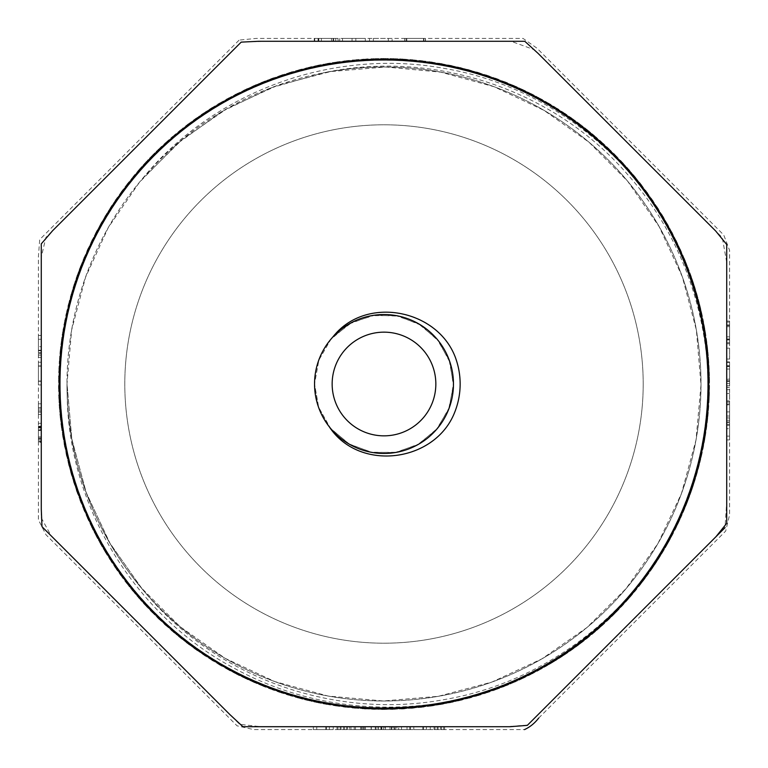 <?xml version="1.0" encoding="UTF-8"?>
<svg xmlns="http://www.w3.org/2000/svg" width="768" height="768" viewBox="0 0 768 768"><rect width="100%" height="100%" fill="white"/><g stroke="black" fill="none" stroke-linecap="round" stroke-linejoin="round"><path stroke-width="0.58" stroke-dasharray="3.84 2.88" d="M238.992 40.253L39.706 239.587L38.4 256.723L38.4 519.782L45.984 534.739L237.082 725.837L253.786 729.6L524.496 729.6M538.704 718.051L725.683 531.062L729.6 514.81L729.6 250.387L723.734 234.979L536.89 48.144L523.018 38.4L256.454 38.4L239.165 40.09M435.043 729.6L438.086 729.6L434.064 729.6L435.043 729.6L435.043 726.72L434.064 726.72L438.086 726.72L435.043 726.72M398.669 729.6L409.843 729.6L398.669 729.6L398.669 726.72L409.843 726.72L398.669 726.72M349.632 729.6L376.042 729.6L349.632 729.6L349.632 726.72L376.042 726.72L349.632 726.72M337.997 729.6L341.04 729.6L337.018 729.6L337.997 729.6L337.997 726.72L337.018 726.72L341.04 726.72L337.997 726.72M729.6 404.861L729.6 389.683L729.6 416.026L729.6 404.861L726.72 404.861L726.72 416.026L726.72 389.683L726.72 404.861M729.6 365.722L729.6 385.843L729.6 361.901L729.6 365.722L726.72 365.722L726.72 361.901L726.72 385.843L726.72 365.722M729.6 379.037L726.72 379.402L729.6 379.037M729.6 385.651L726.72 385.843L729.6 385.651M729.6 324.912L729.6 343.747L729.6 321.091L729.6 324.912L726.72 324.912L726.72 321.091L726.72 343.747L726.72 324.912L729.6 324.912M38.4 362.246L38.4 384.941L38.4 362.246L41.28 362.246L41.28 384.941L41.28 362.246L38.4 362.246M38.4 441.811L38.4 426.096L38.4 442.33L41.28 442.33L41.28 426.096L41.28 441.811L41.28 426.826L41.28 441.158L38.4 441.158L38.4 426.826L38.4 441.811L41.28 441.811M38.4 426.394L41.28 426.096L38.4 426.394M355.843 38.4L342.509 38.4L365.328 38.4L355.843 38.4L355.843 41.28L365.328 41.28L342.509 41.28L355.843 41.28L355.843 38.4M423.907 38.4L404.966 38.4L425.338 38.4L406.397 38.4L423.907 38.4L423.907 41.28L404.966 41.28L404.966 38.4L404.966 41.28L425.338 41.28L404.966 41.28L423.907 41.28L423.907 38.4M425.52 38.4L404.784 38.4L425.52 38.4L425.52 41.28L404.784 41.28L425.52 41.28M392.112 38.4L369.514 38.4L392.112 38.4L392.112 41.28L388.291 41.28L392.112 41.28L392.112 38.4M318.048 38.4L338.17 38.4L314.227 38.4L318.048 38.4L318.048 41.28L314.227 41.28L338.17 41.28L318.048 41.28M331.363 38.4L331.728 41.28L331.363 38.4M337.978 38.4L338.17 41.28L337.978 38.4M38.4 414.413L38.4 403.805L38.4 414.413L41.28 414.413L41.28 403.805L41.28 414.413L38.4 414.413M38.4 335.453L38.4 356.573L38.4 335.453L41.28 335.453L41.28 357.437L38.4 357.437L38.4 356.573L41.28 356.573L41.28 335.453L38.4 335.453M729.6 359.04L729.6 348.173L729.6 359.04L726.72 359.04L726.72 348.173L726.72 359.04L729.6 359.04M729.6 439.93L729.6 418.819L729.6 439.93L726.72 439.93L726.72 417.946L729.6 417.946L729.6 418.819L726.72 418.819L726.72 439.93L729.6 439.93M316.781 729.6L333.226 729.6L313.306 729.6L325.795 729.6L325.795 726.72L313.306 726.72L329.338 726.72L316.781 726.72L325.795 726.72L325.795 729.6L316.781 729.6L316.781 726.72M344.506 729.6L347.568 729.6L343.546 729.6L344.506 729.6L344.506 726.72L343.546 726.72L347.568 726.72L344.506 726.72M377.981 729.6L396.835 729.6L396.835 726.72L377.981 726.72L391.795 726.72L391.795 729.6L384.95 729.6L393.091 729.6L393.091 726.72L384.95 726.72L384.95 729.6L377.981 729.6L377.981 726.72M394.09 729.6L378.326 729.6L389.99 729.6L389.99 726.72L378.326 726.72L395.424 726.72L391.459 726.72L394.09 726.72L394.09 729.6M413.827 729.6L430.272 729.6L410.352 729.6L422.842 729.6L422.842 726.72L410.352 726.72L426.384 726.72L413.827 726.72L422.842 726.72L422.842 729.6L413.827 729.6L413.827 726.72M441.552 729.6L444.614 729.6L440.582 729.6L441.552 729.6L441.552 726.72L440.582 726.72L444.614 726.72L441.552 726.72M331.066 428.976L349.594 444.269L372.278 452.448L396.47 452.285L419.03 443.942L437.347 428.429L449.299 407.51L453.446 383.779L449.126 360.048L437.059 339.178L418.502 323.808L395.894 315.581L371.894 315.667L349.248 323.904L330.797 339.398L318.778 360.278L314.554 384A69.456 69.456 0 0 0 331.066 428.976C362.736 473.222 438.182 460.291 455.741 409.546A76.147 76.147 0 0 0 456.739 361.459L455.741 358.454C438.163 307.776 362.832 294.72 331.066 339.024A69.456 69.456 0 0 0 314.544 384L318.365 406.541L329.242 426.73A69.456 69.456 0 0 0 429.629 436.368A69.456 69.456 0 0 0 433.824 335.606A69.456 69.456 0 0 0 332.976 336.874L352.003 322.426L374.813 315.168L398.746 316.176L420.902 325.19L438.653 341.184L449.914 362.294L453.427 385.872L448.627 409.258L436.262 429.754L417.59 444.73L394.992 452.563L371.078 452.189L348.701 443.76L330.557 428.323L318.73 407.558L314.544 384L318.883 360.048L331.066 339.024M708.019 544.666L527.587 725.088L505.958 726.72L260.976 726.72L239.606 724.291L51.264 535.939L41.28 517.92L41.28 257.194L45.907 237.408L60.931 222.384L241.2 42.125L267.984 41.28L511.037 41.28L534.461 49.786L722.294 237.61L726.72 262.454L726.72 501.571L725.021 527.664M142.541 178.589L181.997 139.757L227.424 108.374L277.277 85.517L330.576 71.558L385.661 66.998L440.717 72.134L494.074 86.717L544.022 110.381L588.989 142.214L627.6 181.162L659.069 226.522L682.32 276.768L696.394 330.096L701.002 384.941L696.01 439.968L681.514 493.382L657.984 543.456L626.016 588.662L586.906 627.552L541.882 658.867L491.866 682.07L438.442 696.288L383.338 700.982L328.253 696.067L274.915 681.619L225.053 658.262L180.154 626.746L141.12 587.654L109.354 542.304L86.026 492.077L71.75 438.662L66.989 384A317.011 317.011 0 0 1 142.541 178.589C213.658 91.162 333.226 47.798 444.346 68.419C554.88 86.976 652.378 168.643 690.701 274.915A325.526 325.526 0 0 1 690.701 493.085C652.502 598.992 555.715 680.717 444.269 699.59C332.803 720.173 214.051 677.011 142.541 589.411A317.011 317.011 0 0 1 542.506 109.459A317.011 317.011 0 0 1 542.506 658.541A317.011 317.011 0 0 1 66.989 384L71.635 329.99L85.574 277.181L108.346 227.453L139.325 182.477L177.542 143.453L221.837 111.6L270.634 87.946L322.867 72.941A317.011 317.011 0 0 1 697.891 339.696A317.011 317.011 0 0 1 411.36 699.821A317.011 317.011 0 0 1 67.162 394.33C68.246 506.63 135.024 615.821 234.499 668.39C334.09 722.938 459.293 719.549 556.051 660.346L609.936 618.278L653.722 566.256L685.642 506.256L704.563 440.611L709.296 372.47L699.725 304.733L676.445 241.018L640.301 183.302L592.762 134.256L535.958 96.115L472.349 70.742L405.216 59.165L337.574 61.805L271.325 78.595L209.99 108.912L156.403 151.267L112.877 203.933L81.341 264.144L63.101 329.645L58.771 397.853L68.861 465.446L92.803 529.507L129.283 586.704L177.149 635.357L234.24 672.998L297.888 697.93L365.222 708.989L432.845 705.84L498.902 688.531L560.045 657.821L613.315 615.005L656.525 562.042L687.571 501.552L705.35 435.955L709.094 367.718L698.544 300.173L674.026 236.275L636.883 179.021L589.037 131.165L531.782 93.946L467.904 69.504L400.387 58.886L332.294 62.602L266.909 80.266L206.083 111.437L153.043 154.598L110.275 207.869L79.488 268.934L62.246 334.579L59.002 402.576L70.061 469.987L94.934 533.702L132.461 590.64L181.037 638.506L238.675 675.283L302.381 699.13L370.051 709.2L438.221 704.976L503.827 686.669L563.942 655.267L616.656 611.654L659.059 558.106L689.318 496.829L706.176 430.55L708.835 362.832L697.315 295.661L671.942 232.214L633.888 175.373L584.698 127.766L527.011 91.574L463.411 68.304L395.722 58.685L327.504 63.437L261.83 82.272L201.763 114.259L149.77 157.939L107.741 211.862L77.866 273.312L61.536 339.725L59.357 408.029L71.357 474.672L97.114 537.83L135.562 594.307L184.934 641.568L243.197 677.443L307.277 700.358L374.582 709.354L442.646 704.198L508.205 684.874L568.31 652.32L620.026 608.198L661.43 554.294L690.845 492.605L706.79 426.134L708.422 357.715L695.846 290.621L669.802 228.154L631.008 171.974L581.242 125.069L522.826 89.558L458.237 67.104L390.758 58.541L323.059 64.272L257.674 83.981L197.846 116.986L146.15 161.75L105.226 215.914L76.368 277.555L60.95 344.112L59.722 412.483L72.893 479.674L99.619 542.41L138.547 597.821L188.602 644.362L247.344 679.43L312 701.462L379.632 709.498L447.216 703.334L512.534 683.05L572.131 649.661L623.443 604.483L664.243 549.629L692.448 488.045L707.357 421.507L708.038 353.174L694.464 286.138L667.094 223.402L627.533 167.99L577.421 122.208L518.611 87.61L453.725 66.058L385.814 58.483L318.182 65.184L253.392 85.824L194.016 119.693L143.002 165.168L102.624 220.387L74.64 282.701L60.374 348.874L60.163 417.11L74.266 484.042L101.942 546.509L141.83 601.526L192.634 647.338L251.674 681.418L316.512 702.451L384.518 709.498L452.467 702.25L517.325 680.928L576.067 646.829L626.467 601.123L666.538 545.683L694.051 483.043L707.933 416.17L707.587 348.48L693.062 281.798L664.867 219.504L624.336 164.448L573.12 119.107L513.946 85.536L449.165 65.107L381.206 58.483L313.325 66.269L248.506 88.013L189.792 122.794L139.814 168.73L100.426 224.256L73.238 287.059L59.875 354.134L60.758 422.477L75.869 488.976L104.256 550.464L145.219 605.194L196.666 650.218L256.426 683.434L321.418 703.459L389.107 709.44L456.931 701.251L521.52 679.027L580.147 643.795L630.077 597.101L668.842 541.584L695.357 478.848L708.355 411.619L706.934 343.229L691.334 276.71L662.275 215.088L621.254 161.117L569.424 116.477L509.51 83.645L444.029 64.109L376.282 58.57L308.861 67.315L244.368 89.942L186.086 125.578L136.426 172.637L97.757 228.97L71.894 291.504L59.52 358.55L61.325 426.998L77.453 493.459L107.03 555.043L148.656 608.899L200.41 652.819L260.64 685.219L326.218 704.362L394.339 709.315L461.664 700.128L525.638 677.04L583.766 641.021L633.005 593.626L671.338 536.986L696.931 473.683L708.71 407.04L706.33 338.832L689.808 272.41L659.731 211.018L617.558 157.248L565.392 113.683L505.286 81.907L439.517 63.274L371.328 58.723L303.773 68.554L240.048 92.035L182.525 128.381L133.507 176.102L95.626 233.03L70.426 296.592L59.098 363.869L61.958 431.51L79.008 497.664L109.459 558.912L152.045 612.355L204.845 655.786L265.21 687.091L330.73 705.139L398.938 709.162L466.531 698.89L530.352 674.736L587.482 638.093L635.846 590.17L673.44 532.973L698.15 469.19L709.046 401.731L705.61 333.638L688.214 268.157L657.283 207.187L614.352 153.994L561.264 111.005L500.314 79.968L434.765 62.458L366.758 58.934L299.309 69.706L235.488 94.33L178.195 131.846L130.176 180.192L93.514 237.082L69.245 300.97L58.858 368.592L62.784 436.79L80.803 502.483L111.926 562.733L155.309 615.638L208.666 658.272L269.808 688.81L336.01 705.965L403.718 708.931L470.938 697.699L534.49 672.624L591.504 634.819L639.341 585.84L675.792 528.317L699.331 464.822L709.258 397.171L704.813 328.934L686.275 263.174L654.547 202.973L611.107 150.787L557.366 108.509L496.051 78.365L429.715 61.738L361.421 59.261L294.73 70.954L231.456 96.432L174.778 134.65L127.277 183.85L91.152 241.958L67.968 305.952L58.685 373.21L63.552 441.293L82.608 506.938L114.902 567.168L158.794 619.075L212.534 660.71L274.109 690.384L340.502 706.608L408.902 708.528L476.064 696.24L538.646 670.445L594.979 631.901L642.086 582.336L677.846 524.074L700.579 459.571L709.421 392.112L703.978 324.403L684.547 258.941L651.802 198.979L607.258 147.101L553.181 105.869L491.75 76.819L425.251 61.123L356.89 59.606L289.651 72.49L226.79 98.957L171.245 137.616L124.512 187.44L89.194 246.019L66.854 310.598L58.579 378.451L64.474 446.189L84.394 511.171L117.494 570.931L162.394 622.416L217.094 663.485L279.139 692.179L345.149 707.203L413.261 708.163L480.451 694.915L543.341 667.814L598.954 628.464L644.87 578.717L679.776 519.955L701.635 455.126L709.507 387.283L702.97 319.267L682.627 254.419L649.142 195.245L603.917 143.99L548.957 103.392L486.682 75.091L419.952 60.461L352.282 60.019L285.485 73.786L222.758 101.213L167.213 141.226L121.411 191.606L87.283 250.109L65.856 315.043L58.502 383.03L65.443 450.998L86.477 515.971L120.307 574.877L165.773 625.478L221.021 665.789L283.469 693.581L350.362 707.779L418.637 707.683L484.819 693.523L547.133 665.645L602.448 625.354L648 574.397L681.955 515.107L702.71 450.029L709.526 382.435L702.038 314.842L680.621 249.907L646.042 190.925L599.971 140.429L544.896 101.011L482.41 73.699L415.44 60.029L347.05 60.576L280.262 75.504L218.342 103.776L163.843 144.259L118.666 195.408L85.152 254.995L64.781 320.227L58.483 387.907L66.403 455.424L88.349 520.166L123.274 578.909L169.805 629.069L225.629 668.41L287.875 695.011L354.835 708.221L423.197 707.126L489.84 691.843L551.798 662.88L606.154 621.946L650.64 570.73L683.75 510.95L703.574 445.766L709.469 377.741L700.963 309.946L678.528 245.357L643.066 186.893L596.669 137.549L540.72 98.736L477.61 72.221L410.39 59.578L342.077 61.181L275.77 76.992L214.56 106.051L160.253 147.6L115.795 199.517L83.232 259.613L63.898 324.806L58.637 392.563L67.546 460.31L90.451 524.659L126.317 582.912L173.53 632.333L229.44 670.493L292.474 696.346L359.846 708.634L428.227 706.483L494.554 690.173L555.85 660.47L609.408 618.854L653.501 566.554L685.69 506.266L704.534 440.794L709.334 372.874L699.83 305.242L676.416 240.96L640.099 183.053L593.002 134.429L536.458 96.432L472.925 70.858L405.437 59.222L337.373 61.834L271.747 78.442L210.413 108.614L156.71 150.998L113.069 203.539L81.418 264.086L63.062 329.53L58.8 397.392L68.717 465.024L92.602 529.046L129.331 586.752L177.245 635.434L233.702 672.749L297.187 697.69L364.714 708.95L433.018 705.792L499.114 688.493L559.834 657.974L612.902 615.456L656.179 562.522L687.485 501.754L705.35 435.686L709.114 367.536L698.678 300.662L674.381 236.87L637.162 179.434L588.96 131.098L532.243 94.186L468.528 69.638L400.992 58.944L332.726 62.534L266.717 80.39L206.15 111.35L153.456 154.243L110.554 207.379L79.738 268.358L62.266 334.464L59.011 402.768L69.926 469.603L94.656 533.05L132.192 590.294L180.941 638.371L238.368 675.139L301.718 698.957L369.264 709.19L437.549 705.062L503.395 686.842L563.971 655.19L616.426 611.923L658.646 558.672L689.126 497.434L706.061 431.098L708.845 362.957L697.478 296.246L672.259 232.771L634.224 175.843L585.379 128.237L528.144 92.131L464.064 68.477L396.355 58.733L328.176 63.293L262.445 82.08L202.339 113.875L150.25 157.517L108.077 211.267L78.134 272.659L61.594 339.043L59.309 407.357L71.165 474.01L96.787 537.12L135.149 593.856L184.589 641.242L242.486 677.155L306.173 700.09L373.882 709.373L442.109 704.275L507.677 685.123L567.782 652.627L619.594 608.64L661.075 554.784L690.701 493.085M643.2 384A259.2 259.2 0 0 0 254.4 159.523A259.2 259.2 0 0 0 254.4 608.477A259.2 259.2 0 0 0 643.2 384A259.2 259.2 0 0 0 254.4 159.523A259.2 259.2 0 0 0 254.4 608.477A259.2 259.2 0 0 0 643.2 384M690.701 274.915L706.704 341.28L708.528 409.45L695.981 476.765L669.821 539.789L631.44 595.526L581.846 642.499L523.45 678.115L458.986 700.771L391.171 709.392L323.395 703.834L258.326 684.24L198.403 651.437L146.698 606.797L105.35 552.298L76.522 490.896L61.008 424.579L59.674 356.285L72.614 289.104L99.398 226.08L138.47 170.266L187.978 124.109L246.566 88.906L311.28 66.72L379.085 58.512L447.13 64.704L512.083 84.73L571.43 117.907L622.906 162.883L663.782 217.661L692.39 279.763L707.28 345.85L708.144 413.99L694.714 480.979L667.613 543.792L627.878 599.539L577.728 645.61L519.408 680.026L454.589 701.779L386.64 709.488L318.643 702.893L253.555 682.195L194.467 648.662L143.645 603.456L103.056 548.429L74.938 486.125L60.394 419.309L60.144 351.024L73.968 284.774L101.51 222.326L141.523 166.81L192.317 120.96L251.194 86.794L315.744 65.741L383.606 58.474L451.584 65.597L516.586 86.698L575.654 120.922L626.102 166.387L666.038 221.587L693.821 284.102L707.779 350.342L707.693 418.541L693.312 485.357L665.338 547.766L624.835 602.928L574.07 648.278L515.107 681.926L450.115 702.739L382.09 709.498L314.17 701.952L249.398 680.352L190.81 646.003L140.602 600.077L100.771 544.464L73.536 481.757L59.933 414.758L60.643 346.512L75.379 280.445L103.824 218.352L144.605 163.421L196.013 118.301L255.331 84.979L320.198 64.829L388.176 58.502L456.038 66.566L520.752 88.589L579.322 123.619L629.107 169.776L668.266 225.485L695.184 288.442L708.24 355.066L707.146 423.331L691.718 490.042L662.909 551.866L621.917 606.134L570.384 650.89L510.528 683.904L445.133 703.738L377.405 709.469L309.946 700.992L245.395 678.518L186.941 643.104L137.165 596.16L98.294 540.01L72.211 477.562L59.549 410.486L61.21 342.134L77.04 275.626L106.512 213.907L147.888 159.898L199.565 115.814L259.555 83.203L325.094 63.878L393.264 58.608L460.656 67.613L524.669 90.432L582.835 126.288L632.304 173.491L670.8 230.102L696.614 293.232L708.624 359.779L706.541 428.016L690.192 494.419L660.403 555.946L618.346 609.869L566.314 653.683L506.352 685.613L440.736 704.544L372.576 709.296L304.867 699.763L240.653 676.262L183.274 640.282L134.39 592.877L96.182 536.083L70.781 472.57L59.165 405.235L61.862 337.123L78.547 271.45L108.826 210.144L151.171 156.49L203.846 112.934L264.067 81.37L329.539 63.11L397.728 58.762L465.283 68.813L529.373 92.736L586.992 129.514L635.232 176.995L672.778 233.846L697.843 297.571L708.95 365.078L705.773 433.315L688.464 499.181L657.984 559.776L615.187 613.142L562.291 656.362L501.494 687.533L435.917 705.36L368.016 709.085L300.47 698.63L236.64 674.227L179.222 637.046L130.925 588.749L94.061 531.994L69.629 468.317L58.906 400.694L62.611 332.419L80.438 266.467L111.437 205.997L154.378 153.264L207.648 110.41L268.637 79.603L334.685 62.275L402.538 59.002L469.67 70.003L533.414 94.79L590.506 132.403L638.534 181.066L675.274 238.781L699.168 302.534L709.181 369.667L705.053 437.779L686.717 503.645L655.085 564.221L611.77 616.589L558.48 658.819L497.232 689.174L431.03 706.109L362.669 708.787L295.344 697.219L232.483 672.115L175.747 634.195L128.112 585.158L91.709 527.29L68.266 463.018L58.685 395.645L63.379 327.898L82.099 262.243L114.192 201.907L158.15 149.558L211.766 107.75L272.89 78.019L339.216 61.594L407.549 59.328L474.902 71.472L538.09 97.258L594.048 135.312L641.309 184.598L677.261 242.774L700.32 307.114L709.344 374.89L704.189 442.714L684.979 507.888L652.541 567.994L608.208 619.968L553.968 661.632L492.701 690.835L426.518 706.742L358.224 708.48L290.986 695.952L227.808 669.552L171.725 630.797L125.28 581.568L89.741 523.21L67.171 458.63L58.55 390.864L64.339 322.771L83.981 257.683L116.803 198.154L161.453 146.429L215.942 105.235L277.91 76.243L344.496 60.883L412.166 59.693L479.069 72.71L542.112 99.446L598.109 138.854L644.467 188.746L679.229 246.854L701.357 311.539L709.469 379.45L703.277 447.475L682.954 512.698L649.766 571.987L604.867 623.069L550.08 663.974L487.958 692.448L421.21 707.395L352.925 708.038L286.598 694.608L224.006 667.44L168.24 627.754L122.083 577.219L87.581 518.544L66.154 454.128L58.483 386.314L65.203 318.288L85.92 253.162L119.808 193.891L164.976 143.174L219.859 102.95L282.202 74.803L349.037 60.384L417.408 60.192L484.176 74.275L546.067 101.683L601.382 141.754L647.251 192.518L681.408 251.779L702.451 316.483L709.488 384.038L702.355 451.939L681.139 516.893L646.848 576.038L601.008 626.592L545.99 666.355L483.706 693.83L416.726 707.875L348.336 707.539L281.558 692.986L219.427 664.867L164.87 624.73L119.462 573.638L85.651 514.214L65.088 449.011L58.483 381.322L66.182 313.814L87.782 249.005L122.496 190.176L168.758 139.795L224.506 100.224L286.656 73.373L353.434 59.962L421.901 60.691L488.63 75.773L550.666 104.371L605.222 145.19L649.882 196.195L683.242 255.917L703.411 321.187L709.43 389.251L701.299 456.739L679.219 521.04L644.141 579.696L597.552 629.654L541.507 668.89L478.57 695.491L412.118 708.307L343.958 707.011L277.258 691.526L215.366 662.419L160.963 621.11L116.525 569.539L83.866 510.038L64.176 444.547L58.56 376.464L67.354 308.65L90.038 244.176L125.328 186.374L172.176 136.819L228.48 98.064L291.648 71.846L358.79 59.453L426.442 61.248L492.787 77.242L554.554 106.733L608.688 148.483L652.925 200.573L685.162 260.4L704.256 325.661L709.354 393.821L700.157 461.539L676.925 525.898L640.906 583.92L594.01 632.726L537.533 671.05L474.173 696.758L406.867 708.72L338.669 706.358L272.976 690.01L211.584 660.067L157.661 617.962L113.827 565.546L81.85 505.123L63.264 439.709L58.694 371.904L68.419 304.272L92.006 240.096L128.592 182.246L176.227 133.402L232.531 95.856L295.987 70.598L363.418 59.155L431.702 61.987L497.722 78.989L558.394 109.123L611.933 151.642L655.469 204.346L686.957 264.97L705.168 330.893L709.2 398.63L699.043 465.955L674.976 529.891L638.083 587.491L589.862 636.106L532.877 673.488L469.795 698.016L402.355 709.008L334.022 705.638L267.984 688.157L207.226 657.35L154.435 614.794L111.283 561.706L80.179 500.89L62.506 434.89L58.944 366.586L69.59 299.645L94.042 236.035L131.338 178.79L179.779 130.502L237.35 93.437L301.008 69.235L367.92 58.867L436.186 62.688L502.157 80.698L562.867 112.022L615.658 155.366L658.109 208.416L688.56 269.232L705.878 335.376L708.893 403.69L697.661 471.101L672.845 534.115L635.232 591.005L586.445 638.88L528.739 675.581L464.592 699.35L397.162 709.258L329.126 704.803L263.482 686.39L203.194 654.643L150.643 610.963L108.422 557.213L78.288 495.83L61.757 430.128L59.213 362.006L70.992 294.701L96.538 231.245L134.746 174.624L183.418 127.613L241.277 91.478L305.606 68.054L373.334 58.675L441.485 63.59L506.755 82.493L566.707 114.586L618.931 158.707L660.806 212.698L690.451 274.339L706.637 340.714L708.614 408.394L696.403 475.507L670.368 538.723L631.757 595.152L582.269 642.173L524.602 677.597L460.262 700.426L392.429 709.421L324.298 703.978L258.806 684.49L198.893 651.715L147.322 607.498L106.08 553.392L76.771 491.606L61.114 425.03L59.616 356.717L72.278 290.208L98.669 227.299L137.712 171.187L187.584 124.406L246.211 89.126L310.531 66.874L377.923 58.57L445.93 64.416L511.286 84.422L571.046 117.581L622.474 162.47L663.274 216.749L691.901 278.496L707.203 345.178L708.134 413.606L694.877 480.566L668.189 542.765L628.819 598.541L578.582 644.938L519.811 679.843L455.011 701.645L387.312 709.507L319.469 703.027L254.189 682.522L195.11 649.123L144.096 604.032L103.478 549.11L75.149 486.854L60.48 420.086L60.01 352.387L73.728 285.667L101.126 222.912L141.053 167.366L191.606 121.411L250.474 87.12L314.87 65.904L382.877 58.502L450.835 65.405L515.856 86.4L575.146 120.509L625.574 165.802L665.702 220.877L693.523 283.277L707.77 350.179L707.693 418.512L693.562 484.694L665.76 546.941L625.469 602.304L574.512 647.923L515.242 681.898L450.432 702.672L382.896 709.526L314.918 702.086L250.003 680.669L191.117 646.186L140.909 600.499L101.232 545.184L73.738 482.506L60.038 415.44L60.557 347.213L75.149 281.136L103.411 218.957L144.115 163.997L195.322 118.733L254.909 85.219L319.795 64.867L387.456 58.541L455.309 66.384L520.022 88.282L578.822 123.206L628.992 169.651L668.035 224.966L694.867 287.568L708.211 354.73L707.117 423.197L691.91 489.629A325.526 325.526 0 0 1 556.051 660.346M691.91 489.629C728.17 382.666 702.874 258.71 627.485 174.374C553.901 89.357 433.478 49.008 322.867 72.941M67.162 394.33L67.046 384L71.856 439.344L86.333 492.998L110.179 543.648L142.541 589.411M435.84 384A51.84 51.84 0 0 0 358.08 339.101A51.84 51.84 0 0 0 358.08 428.899A51.84 51.84 0 0 0 435.84 384M455.741 409.546L454.608 412.512M406.397 38.4L406.397 41.28L406.397 38.4M425.338 41.28L423.907 41.28L425.338 41.28L425.338 38.4L425.338 41.28M423.504 41.28L406.8 41.28L423.504 41.28L423.504 38.4L406.8 38.4L423.504 38.4M388.291 38.4L388.291 41.28L373.334 41.28L388.291 41.28L388.291 38.4M373.334 38.4L373.334 41.28L369.514 41.28L373.334 41.28L373.334 38.4M369.514 38.4L369.514 41.28L369.514 38.4M352.032 38.4L352.032 41.28L352.032 38.4M342.509 38.4L342.509 41.28L342.509 38.4M365.328 38.4L365.328 41.28L365.328 38.4M314.227 38.4L314.227 41.28M318.47 38.4L318.47 41.28M314.726 38.4L314.726 41.28M41.28 429.043L41.28 437.117L41.28 428.15L38.4 428.15L38.4 437.117L38.4 428.15L38.4 429.043L41.28 429.043M41.28 437.098L38.4 437.117L41.28 437.098M38.4 438.298L41.28 438.298M38.4 426.826L41.28 426.826M38.4 436.963L41.28 436.963M38.4 410.88L41.28 410.88L38.4 410.88M38.4 412.128L41.28 412.128M38.4 403.805L41.28 403.805L38.4 403.805M38.4 365.904L41.28 365.904L38.4 365.904M38.4 381.034L41.28 381.034M38.4 384.941L41.28 384.941L38.4 384.941M38.4 381.293L41.28 381.293L38.4 381.293M38.4 366.163L41.28 366.163M38.4 346.714L38.4 339.274L41.28 339.274L38.4 339.274L38.4 352.598L38.4 346.714L41.28 346.714M41.28 351.955L41.28 352.598L38.4 352.598L38.4 351.955L41.28 351.955M38.4 339.274L41.28 339.274L38.4 339.274M38.4 350.707L41.28 350.707M729.6 321.091L726.72 321.091M729.6 339.936L726.72 339.936M729.6 343.747L726.72 343.747L729.6 343.747M729.6 348.173L726.72 348.173L729.6 348.173M729.6 361.901L726.72 361.901M729.6 366.144L726.72 366.144M729.6 362.4L726.72 362.4M729.6 428.678L729.6 436.118L726.72 436.118L729.6 436.118L729.6 422.794L729.6 428.678L726.72 428.678M726.72 423.427L726.72 422.794L729.6 422.794L729.6 423.427L726.72 423.427M729.6 436.118L726.72 436.118L729.6 436.118M729.6 424.685L726.72 424.685M729.6 416.026L726.72 416.026M729.6 400.963L726.72 400.963M729.6 389.683L726.72 389.683M729.6 393.571L726.72 393.571M729.6 402.902L726.72 402.902M729.6 411.898L726.72 411.898M325.795 729.6L325.795 726.72L325.795 729.6M329.338 729.6L329.338 726.72L333.226 726.72L329.338 726.72L329.338 729.6M333.226 729.6L333.226 726.72L333.226 729.6M326.448 729.6L326.448 726.72M313.306 729.6L313.306 726.72L313.306 729.6M337.018 729.6L337.018 726.72L337.018 729.6M340.157 729.6L340.157 726.72M341.04 729.6L341.04 726.72L341.04 729.6M343.546 729.6L343.546 726.72L343.546 729.6M346.627 729.6L346.627 726.72M347.568 729.6L347.568 726.72L347.568 729.6M360.778 729.6L360.778 726.72M354.211 729.6L354.211 726.72M361.44 729.6L361.44 726.72M362.813 729.6L362.813 726.72M371.328 729.6L371.328 726.72M376.042 729.6L376.042 726.72M365.136 729.6L365.136 726.72M375.254 729.6L375.254 726.72M371.107 729.6L371.107 726.72M363.034 729.6L363.034 726.72M355.488 729.6L355.488 726.72M350.957 729.6L350.957 726.72M381.514 729.6L381.514 726.72M391.459 729.6L391.459 726.72M378.326 729.6L378.326 726.72M381.869 729.6L381.869 726.72M385.344 729.6L385.344 726.72M407.011 729.6L407.011 726.72M401.52 729.6L401.52 726.72M409.843 729.6L409.843 726.72M422.842 729.6L422.842 726.72L422.842 729.6M426.384 729.6L426.384 726.72L430.272 726.72L426.384 726.72L426.384 729.6M430.272 729.6L430.272 726.72L430.272 729.6M423.494 729.6L423.494 726.72M410.352 729.6L410.352 726.72L410.352 729.6M434.064 729.6L434.064 726.72L434.064 729.6M437.203 729.6L437.203 726.72M438.086 729.6L438.086 726.72L438.086 729.6M440.582 729.6L440.582 726.72L440.582 729.6M443.674 729.6L443.674 726.72M444.614 729.6L444.614 726.72L444.614 729.6M321.379 38.4L321.379 41.28M318.826 38.4L318.826 41.28M333.082 38.4L333.082 41.28M333.734 38.4L333.734 41.28M318.547 38.4L318.547 41.28M38.4 430.32L41.28 430.32M38.4 439.843L41.28 439.843M38.4 429.955L41.28 429.955M38.4 427.834L41.28 427.834M38.4 430.464L41.28 430.464M38.4 408.989L41.28 408.989M38.4 407.52L41.28 407.52M38.4 350.189L41.28 350.189M38.4 355.104L41.28 355.104M729.6 326.698L726.72 326.698M729.6 336.835L726.72 336.835M729.6 339.245L726.72 339.245M729.6 342.643L726.72 342.643M729.6 338.976L726.72 338.976M729.6 325.622L726.72 325.622M729.6 322.08L726.72 322.08M729.6 369.053L726.72 369.053M729.6 366.499L726.72 366.499M729.6 380.755L726.72 380.755M729.6 381.408L726.72 381.408M729.6 366.221L726.72 366.221M729.6 425.194L726.72 425.194M729.6 420.288L726.72 420.288M729.6 401.347L726.72 401.347M729.6 404.41L726.72 404.41M364.07 729.6L364.07 726.72M365.309 729.6L365.309 726.72M380.832 729.6L380.832 726.72M394.426 729.6L394.426 726.72M394.378 729.6L394.378 726.72M391.344 729.6L391.344 726.72M383.587 729.6L383.587 726.72M404.784 38.4L404.784 41.28M406.8 38.4L406.8 41.28M335.76 41.28L335.76 38.4M339.686 41.28L339.686 38.4M41.28 427.373L38.4 427.373M41.28 438.71L38.4 438.71M41.28 423.302L38.4 423.302M41.28 353.51L38.4 353.51M726.72 383.443L729.6 383.443M726.72 387.37L729.6 387.37M726.72 421.872L729.6 421.872M395.424 726.72L395.424 729.6"/><path stroke-width="1.15" d="M524.496 729.6C530.045 727.018 534.778 723.168 538.704 718.051M241.2 42.125L52.646 230.678L41.28 243.85L41.28 509.136L41.981 526.656L230.054 714.73L242.928 726.701L509.962 726.72L527.318 725.366L715.968 536.707L726.72 523.296L726.72 244.522L715.728 231.053L537.917 53.242L524.784 41.28L258.73 41.28L241.2 42.125M329.242 426.73C359.146 472.32 434.938 462.422 454.608 412.512A76.147 76.147 0 0 0 455.741 358.454M725.021 527.664L708.019 544.666M435.84 384A51.84 51.84 0 0 1 358.08 428.899A51.84 51.84 0 0 1 358.08 339.101A51.84 51.84 0 0 1 435.84 384M314.544 384A69.456 69.456 0 0 0 418.733 444.154A69.456 69.456 0 0 0 418.733 323.846A69.456 69.456 0 0 0 314.544 384M332.976 336.874C366.461 293.981 441.302 310.022 456.739 361.459"/></g></svg>
